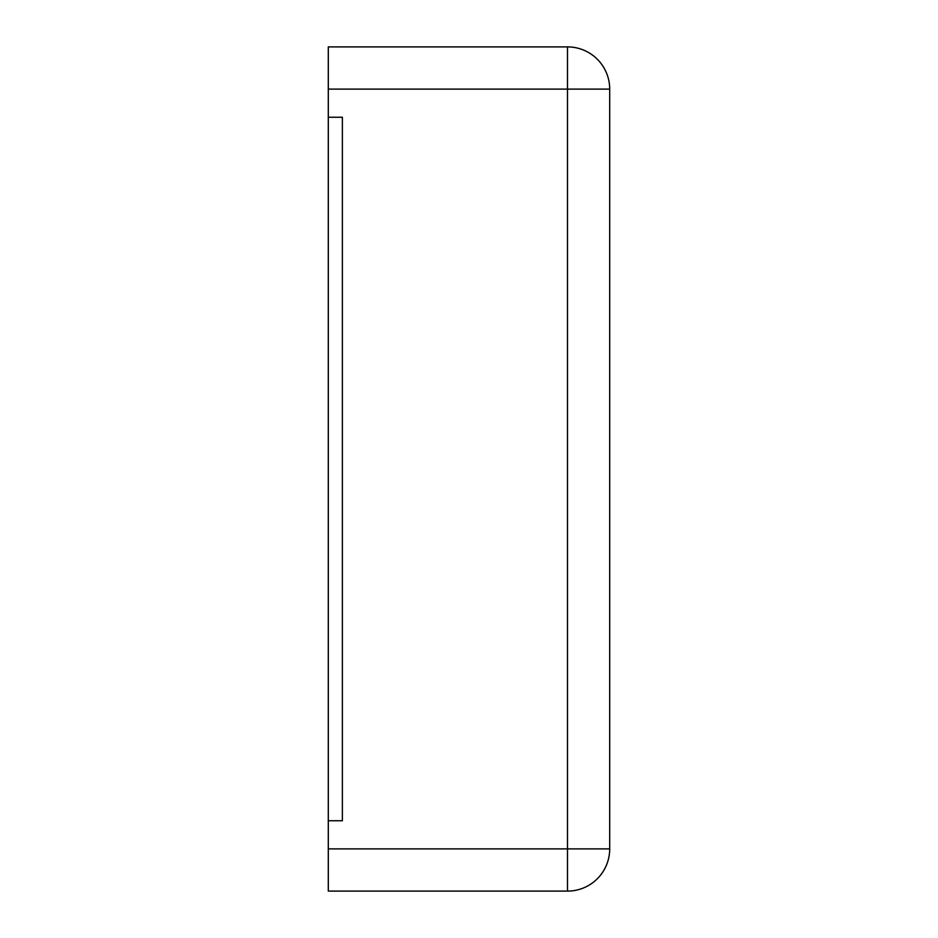 <?xml version="1.0" encoding="UTF-8"?>
<svg xmlns="http://www.w3.org/2000/svg" width="938" height="938" viewBox="0 0 938 938"><rect width="100%" height="100%" fill="white"/><g stroke="black" fill="none" stroke-linecap="round" stroke-linejoin="round"><path stroke-width="1.41" d="M328.3 89.11L328.3 46.9L567.49 46.9A42.21 42.21 0 0 1 609.7 89.11L609.7 848.89A42.21 42.21 0 0 1 567.49 891.1L567.49 46.9A42.21 42.21 0 0 1 609.7 89.11L328.3 89.11L328.3 117.25L342.37 117.25L342.37 820.75L328.3 820.75L328.3 891.1L567.49 891.1A42.21 42.21 0 0 0 609.7 848.89L328.3 848.89M328.3 117.25L342.37 117.25L342.37 820.75L328.3 820.75L328.3 117.25"/></g></svg>

